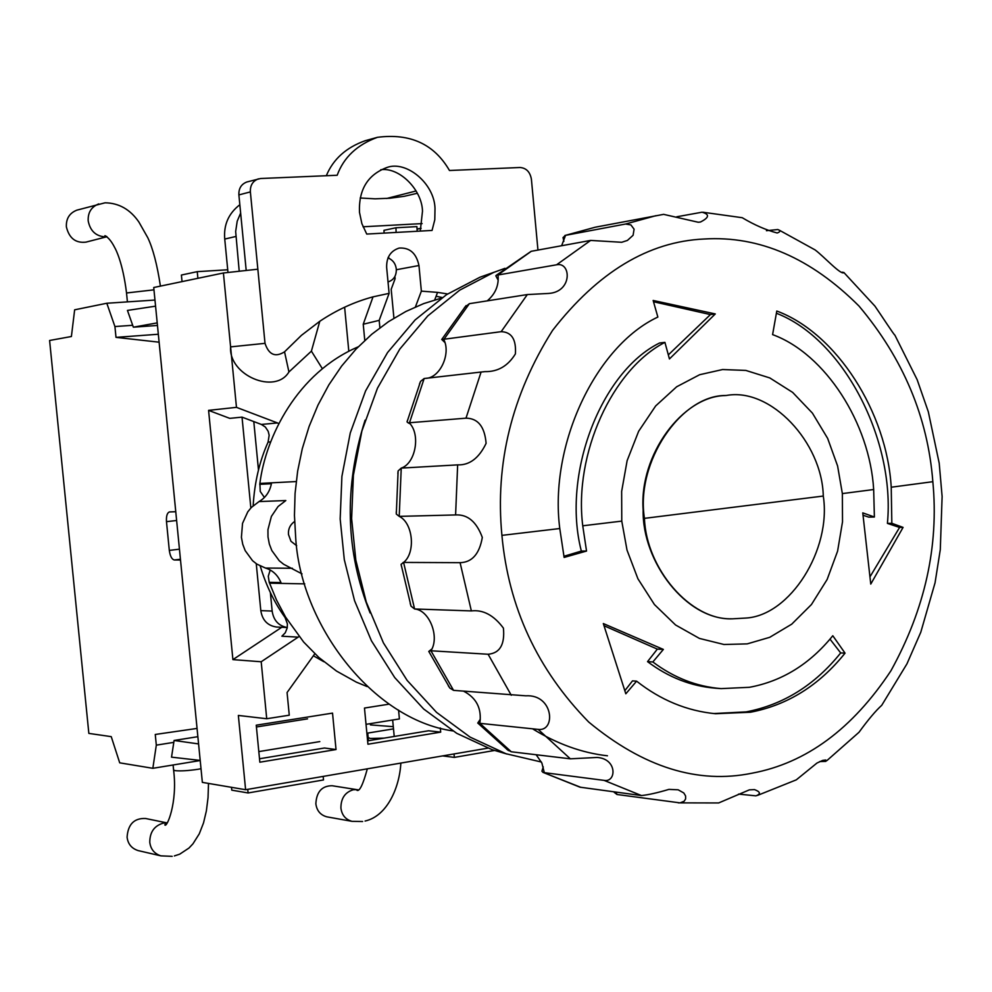 <?xml version="1.0" encoding="UTF-8"?>
<svg xmlns="http://www.w3.org/2000/svg" width="992" height="992" viewBox="0 0 992 992"><rect width="100%" height="100%" fill="white"/><g stroke="black" fill="none" stroke-linecap="round" stroke-linejoin="round"><path stroke-width="1.49" d="M713.756 713.546L746.145 711.884C783.283 704.779 814.804 685.137 840.683 652.934L845.048 653.145L832.796 635.736C809.881 664.057 782.08 681.256 749.382 687.307L721.097 688.609C696.57 686.613 673.816 677.722 652.848 661.962L663.363 649.425L603.322 623.559L625.816 693.805L636.604 681.157C660.684 700.129 686.997 710.979 715.517 713.719L750.398 712.244C787.586 705.114 819.132 685.422 845.048 653.145M721.097 688.609L715.666 688.225C691.176 686.228 668.459 677.362 647.54 661.639L652.848 661.962M843.944 272.589L874.932 306.119C881.28 315.258 894.238 335.296 894.858 335.098L917.154 379.688L928.326 411.792L939.213 463.239L942.115 496.459L940.292 549.642L935.059 582.788L920.787 632.226L906.948 663.859L881.739 705.3C875.75 710.718 868.161 719.708 858.998 732.282L826.807 760.678M463.661 691.213C476.507 697.909 481.901 708.623 479.83 723.329L538.172 729.393C556.053 731.836 553.722 694.028 525.748 695.814L453.555 690.358L449.835 688.051L448.272 685.72M536.176 754.751L541.892 763.071L544.31 772.656L604.091 780.382C616.416 782.688 617.57 758.768 597.097 757.454L570.326 758.818L511.277 751.775L506.887 749.419M615.958 792.112L616.974 794.493L680.004 802.875L684.145 801.251L685.621 798.907L685.596 795.956L683.798 792.968L678.168 789.806L668.918 789.384C657.622 792.769 648.47 794.828 641.477 795.559L580.01 787.189L542.996 772.384L541.917 771.193L542.401 769.643M819.64 761.583L825.84 761.385L825.778 760.008L822.653 760.418L816.974 763.046L796.291 779.848L757.466 795.423M738.507 794.096L755.991 795.857C760.938 793.898 760.442 791.814 754.503 789.607L749.332 789.868L718.654 802.95L678.305 802.863M532.555 728.81C557.194 743.975 582.168 752.965 607.451 755.792M365.081 420.186C343.753 487.146 345.439 551.403 370.115 612.969M655.96 215.673L625.605 224.018L565.552 235.34L595.287 227.205L663.623 214.359L698.281 222.258L700.464 222.01C709.268 217.57 709.788 214.309 702.026 212.214L676.792 216.777M779.278 230.169L815.064 249.897C823.968 256.482 841.191 275.64 844.031 272.577L842.208 272.205M703.018 212.251L742.227 217.707C754.354 224.948 766.01 230.045 777.182 232.996C780.493 231.818 780.704 230.652 777.79 229.524L766.444 230.714M657.857 317.056C595.907 345.985 548.973 444.577 559.773 528.538L564.126 557.43L586.532 551.056L582.75 525.797C573.686 453.865 612.337 369.433 664.913 342.364L669.439 358.955L715.294 313.931L653.145 300.464L657.857 317.056M842.357 493.594L837.595 465.967L827.65 438.39L812.411 413.106L792.633 392.386L769.792 377.927L745.835 370.425L722.598 369.532L699.645 374.716L676.668 386.768L655.662 405.939L638.65 431.26L627.13 460.648L621.649 491.424L621.773 521.11L627.018 550.126L637.918 578.782L654.435 604.55L675.552 624.972L699.434 638.426L723.962 644.49L747.224 643.882L769.705 637.323L791.728 624.166L811.456 604.525L827.13 579.502L837.595 551.13L842.518 521.78L842.357 493.594L873.667 489.527L874.386 517.018L862.767 512.864L870.765 584.077L903.08 527.397L891.833 523.305L891.225 487.221C886.848 412.312 836.74 333.275 776.786 311.029L772.594 334.614C825.381 353.846 869.798 423.398 873.667 489.527M726.194 395.473L724.941 395.585C682.831 396.316 639.084 454.547 643.138 509.975C642.06 562.067 686.402 619.901 731.476 618.81L732.022 618.822M823.286 496.05C822.12 442.37 770.734 387.401 726.615 395.436L725.747 395.51C680.921 394.903 635.426 462.198 644.44 518.357C646.176 568.304 690.296 620.583 732.282 618.834L745.711 618.066C790.302 615.672 831.618 549.332 823.286 496.05L644.44 518.357M480.314 719.212L477.747 723.069L479.83 723.329L511.277 751.775M542.996 772.384L580.903 787.375M614.11 792.261L616.974 794.493M563.506 239.717L563.022 237.572L565.552 235.34L561.633 245.731M496.298 275.28L531.154 251.311L590.637 240.424L556.599 264.79L496.298 275.292L495.826 275.801L498.096 280.017M496.31 276.681L495.826 275.801M464.454 307.52L469.377 303.676L527.335 294.562L501.158 331.675L441.837 339.524L444.726 342.352M419.455 384.102L420.546 381.399L424.154 378.522L481.083 372.05L465.992 418.178L408.146 422.852L409.87 423.658M407.352 420.72L407.042 421.885L408.146 422.852M397.854 473.544L398.114 470.94L401.239 468.1L457.647 464.876L455.601 514.935L399.218 516.373L396.304 514.054L396.254 511.835M401.376 566.06L401.078 564.336L403.583 562.427L460.09 562.675L471.361 610.923L414.582 608.976L411.023 606.162L410.192 603.446M429.065 652.017L429.238 651.062L430.937 650.777L488.114 654.249L511.277 695.256M538.172 729.393L570.326 758.818M604.091 780.382L641.477 795.559M590.637 240.424L621.724 242.284L627.428 240.424L633.094 235.278L634.086 229.177L630.912 224.936L625.605 224.018M527.335 294.562L548.601 293.446C572.793 291.921 571.094 261.59 556.599 264.79M481.083 372.05L484.952 371.616C497.835 371.888 507.978 365.986 515.394 353.908C516.348 339.425 511.612 332.01 501.158 331.675M457.647 464.876C469.514 465.322 479 458.155 486.105 443.35C484.704 426.684 477.995 418.289 465.992 418.178M460.09 562.675C472.031 562.365 479.446 553.945 482.31 537.428C476.532 521.767 467.629 514.265 455.601 514.935M488.114 654.249C499.881 653.207 504.978 644.49 503.415 628.122C493.83 615.263 483.154 609.522 471.361 610.923M504.965 268.324L493.768 272.378L459.718 290.148L427.763 315.927L399.788 349.097L377.468 388.182L361.882 431.036L353.388 475.292L351.627 518.68L355.83 560.158L366.271 602.045L383.408 642.878L407.117 680.376L436.517 712.355L470.109 737.118L505.994 753.734L541.409 762.03M506.962 754.056L492.057 749.667L456.729 733.324L423.671 708.995L394.742 677.598L371.43 640.795L354.566 600.73L344.298 559.637L340.169 518.952L341.905 476.383L350.263 432.971L365.589 390.91L387.55 352.557L415.078 319.982L446.536 294.649L480.054 277.177L494.4 272.13M424.154 378.522L409.398 423.038C420.819 434.36 415.561 463.524 401.239 468.1L399.218 516.373C413.081 522.908 415.896 552.705 403.583 562.427L414.582 608.976C429.412 609.968 439.952 637.05 430.937 650.777L453.555 690.358M469.377 303.676L443.784 339.537C451.174 353.611 440.026 378.274 425.456 378.374M531.315 251.274L498.009 274.883C499.1 285.126 495.516 293.781 487.258 300.861M668.335 354.888L710.433 314.576L715.294 313.931M563.89 556.301L581.337 551.068C561.472 474.337 601.003 371.764 659.581 342.996L664.913 342.364M581.337 551.068L586.532 551.056M710.433 314.576L653.517 301.742M647.54 661.639L657.336 649.115L663.363 649.425M657.336 649.115L604.054 625.754M840.683 652.934L830.006 639.146M624.836 690.668L632.499 680.872L636.604 681.157M863.052 515.232L868.719 517.13L874.386 517.018M870.009 576.774L899.583 527.446L887.418 523.379L891.833 523.305M887.418 523.379C895.379 440.374 843.808 339.227 776.401 313.249M899.583 527.446L903.08 527.397M441.477 298.071L423.683 303.602L405.939 311.451L388.517 321.656L371.777 334.242L356.041 349.085L341.645 366.048L328.873 384.834L317.961 405.133L309.07 426.56L302.287 448.694L297.65 471.138L295.07 493.483L294.45 515.394L295.628 536.56C299.993 624.03 372.31 719.436 452.761 730.918M296.67 545.699L290.966 541.285L288.486 534.502C288.077 529.021 290.123 524.681 294.612 521.482M367.09 686.563L356.388 682.161L336.474 671.038L318.804 657.423L303.639 642.022L285.572 617.074L276.508 600.024L269.229 582.341L280.959 582.552C277.797 575.075 272.626 570.239 265.459 568.044L256.841 564.101L252.538 560.678L245.185 550.634L242.73 544.236L241.416 537.292L242.532 523.367L247.789 511.822L251.348 507.458L259.011 501.58L285.832 500.538L278.058 506.528L271.386 516.41L267.939 529.703L268.001 536.932L269.328 544.013L271.82 550.535L279.273 560.778L283.638 564.262L302.027 573.884M269.229 582.341L268.274 576.253L270.208 569.991M264.43 497.476L260.251 491.474L259.879 483.439C265.695 436.926 297.166 372.856 358.224 346.828M259.73 484.332L271.399 483.736C269.737 491.809 265.608 497.761 259.011 501.58M314.824 653.753L287.072 692.528L289.267 715.195L266.724 718.741L261.194 661.763L298.158 637.137L281.889 636.207L285.274 632.772L287.209 627.961L287.407 623.906L285.051 617.495C274.375 602.714 266.104 585.565 260.239 566.06M253.158 505.709C254.522 482.472 259.495 461.28 268.076 442.122L269.167 435.265L268.2 431.334L265.36 427.044L261.38 424.452L277.475 422.939L278.839 423.572M420.273 231.099L422.493 211.234C422.059 189.683 399.292 166.954 380.767 169.744M432.053 230.442L434.794 219.765L435.004 208.456C434.459 183.458 406.162 160.034 386.682 167.586C367.672 174.803 358.608 189.695 359.476 212.288L361.882 223.646L366.73 234.062L432.053 230.442M415.412 306.962L421.364 291.14L418.959 265.521C416.33 253.233 409.733 247.417 399.156 248.062C390.538 250.877 386.372 257.374 386.657 267.555L389.1 293.359L379.192 320.366L379.886 327.769M421.364 291.14L437.559 292.38L434.719 299.906M364.783 340.442L363.233 324.235L373.017 296.856L389.1 293.359M348.812 351.255L344.621 307.222M436.096 296.248L442.221 297.538M537.949 250.058L531.402 179.205C530.075 171.938 526.293 168.032 520.081 167.499L449.475 170.5C434.223 144.138 410.217 133.077 377.444 137.318L365.242 140.703C346.171 147.473 333.2 159.142 326.318 175.72M377.444 137.318C357.12 144.745 343.703 157.393 337.181 175.262L260.598 178.51L246.847 181.982C241.254 184.165 238.613 188.48 238.886 194.916L246.202 270.481M437.559 292.38L447.603 293.954M299.038 636.492L298.158 637.137M277.475 422.939L236.468 407.352L223.411 272.986L257.846 269.192L265.013 343.344C268.832 354.789 275.342 357.616 284.543 351.825L301.432 335.346L319.784 321.284L311.401 351.143L288.932 371.963C275.23 395.014 228.495 375.336 230.59 346.878L265.013 343.344M311.401 351.143L322.363 368.702M379.192 320.366L363.233 324.235M266.724 718.741L238.353 715.443L245.607 789.719L202.356 782.378L153.735 287.506L223.411 272.986M261.38 424.452L242.023 417.124L229.76 418.364L208.58 410.366L236.468 407.352M245.607 789.719L487.804 748.154M392.658 720.018L394.221 736.461M208.58 410.366L232.909 659.618L261.194 661.763M336.028 749.543L332.531 713.112L256.246 725.189L259.842 762.203L336.028 749.543L324.458 748.005L259.507 758.768M398.561 710.074L399.404 718.927L366.023 724.334M367.61 740.863L428.569 730.769L440.696 732.133L440.299 727.979M389.211 704.134L364.473 708.052L367.933 744.236L440.696 732.133M232.909 659.618L281.778 627.279M323.876 661.738L313.36 655.774M393.923 318.196L391.183 289.317L395.101 278.69L394.903 276.545M258.379 178.858C252.749 181.065 250.083 185.405 250.368 191.902L257.846 269.192M319.784 321.284C336.561 310.037 354.305 301.89 373.017 296.856M388.256 257.275L389.372 258.453M388.021 281.939C393.725 280.079 396.49 275.801 396.304 269.092C395.634 263.698 392.869 259.966 387.996 257.895M421.116 228.296L417.099 229.016M260.809 610.626L272.155 611.072C273.556 620.384 278.603 625.878 287.283 627.552L276.334 627.006C267.48 625.58 262.31 620.124 260.809 610.626L256.258 563.704M250.852 507.978L242.023 417.124M227.986 272.49L224.738 239.06C223.535 224.862 228.569 213.416 239.841 204.736M272.155 611.072L270.37 592.596M258.478 469.985L253.791 421.575M239.221 271.25L235.662 231.508L237.2 221.216L240.647 213.032M384.115 233.108L383.966 230.33L395.969 227.763L396.093 232.438M417.186 231.272L416.913 226.622L395.969 227.763M422.121 223.597L363.035 226.784M386.669 198.487L416.119 190.972M360.183 197.991L375.088 198.822L389.868 198.239L404.352 196.28L417.347 193.266M393.96 278.058L394.977 277.4M366.879 733.224L393.502 728.872M370.648 723.577L370.4 724.892L393.291 726.665M494.698 750.436L454.348 757.392L454.026 753.945M442.643 755.904L454.348 757.392M106.814 303.254L74.648 309.814L71.399 336.511L49.6 340.479L88.846 733.398L111.24 736.647L119.71 762.836L152.842 768.304L156.314 745.141L155.26 734.464L197.061 728.426L180.507 560.009L174.332 559.984C171.814 559.352 170.14 556.152 169.31 550.399L166.482 521.656C166.16 516.014 167.177 512.777 169.496 511.934L175.77 511.723L159.117 342.19L116.002 337.367L114.923 326.554L106.814 303.254L154.975 300.043M198.574 743.926L174.096 740.466L173.798 742.363L156.314 745.141M173.798 742.363L171.529 757.156L200.198 760.418M200.21 760.542L152.842 768.304M157.22 322.884L133.35 327.186L127.447 310.422L155.57 306.168M132.68 325.289L114.923 326.554M158.336 334.242L116.002 337.367M174.096 740.466L197.867 736.684M231.508 787.326L231.781 790.153L248.099 792.955L323.504 779.948L323.169 776.414M248.099 792.955L247.74 789.359M258.813 751.601L319.808 741.594M256.42 726.975L307.557 718.853M133.35 327.186L157.468 325.45M182.044 281.604L181.4 275.044L197.234 271.659L227.714 269.787M197.234 271.659L197.892 278.306M367.325 768.825C363.022 784.511 359.575 791.678 356.946 790.314L357.38 789.694L353.326 789.731C345.042 792.236 340.913 798.324 340.913 808.034C341.818 815.064 345.501 819.491 351.974 821.339L326.79 816.825C320.391 815.015 316.746 810.65 315.853 803.743C316.535 791.79 321.954 785.788 332.134 785.738L358.137 789.843M160.419 286.118C157.195 264.777 152.991 248.657 147.796 237.733L138.88 222.01C130.2 209.436 118.928 203.025 105.078 202.802L76.806 210.168C69.465 213.119 65.993 218.686 66.377 226.87C69.142 238.241 75.677 243.325 85.982 242.122L106.95 236.728M166.941 822.963L163.258 823.124C154.281 825.778 149.792 832.164 149.78 842.27C150.635 849.152 154.33 853.69 160.89 855.86L138.049 850.566C131.576 848.42 127.931 843.969 127.088 837.198C127.98 824.302 134.118 818.065 145.526 818.487L166.991 822.889M501.915 535.37C508.536 607.488 537.466 669.712 588.702 722.027C643.386 767.3 697.884 784.35 752.196 773.165C806.211 763.071 852.45 728.934 890.94 670.753C924.99 609.038 938.953 546.022 932.84 481.69C927.83 417.186 903.216 358.633 858.973 306.02C810.898 257.957 759.302 235.612 704.196 239.01C648.594 241.49 598.04 271.957 552.556 330.41C511.884 394.903 495.008 463.214 501.915 535.37L559.773 528.538M582.75 525.797L621.773 521.11M932.84 481.69L891.225 487.221M265.459 568.044L292.367 568.28M269.551 583.184L304.742 583.866M259.879 483.439L296.199 481.554M285.051 617.495L285.857 617.532M270.729 441.899L268.076 442.122M396.341 269.737L418.959 265.521M250.368 191.902L238.886 194.916M288.932 371.963L284.543 351.825M224.738 239.06L235.848 236.48M180.432 559.24L174.332 559.984M179.453 549.184L169.31 550.399M176.626 520.502L166.482 521.656M384.214 738.122L370.227 738.445L368.168 737.54M153.971 289.838L126.53 292.975C122.872 263.078 115.89 249.538 114.712 247.591C111.6 241.428 108.339 237.448 104.916 235.662L106.764 236.567M98.754 203.906C91.314 206.894 87.792 212.561 88.189 220.894C90.198 230.95 95.902 236.282 105.288 236.865L106.913 236.691M201.016 768.726L197.954 769.284C188.158 770.747 180.556 771.206 175.162 770.66L173.6 770.065C177.841 803.036 166.507 828.667 164.784 824.86L166.718 823.261M725.809 395.498L726.615 395.436M477.896 723.143L508.437 750.622M595.287 227.205L564.87 235.501M466.042 305.635L441.713 339.5M420.546 381.399L407.042 421.885M398.114 470.94L396.304 514.054M401.078 564.336L411.023 606.162M731.476 618.81L732.282 618.834M428.78 651.422L449.835 688.051M429.238 651.062L431.681 649.14M541.917 771.193L543.256 766.89M563.022 237.572L563.878 241.341M403.037 562.526L403.682 562.328M492.057 749.667L505.994 753.734M480.054 277.177L493.768 272.378M421.104 228.321L417.099 229.164M351.974 821.339L362.626 821.512M367.747 733.088L368.441 740.726M365.081 821.041C387.264 816.032 399.516 787.549 400.855 763.071M160.89 855.86L172.186 856.344M127.41 301.89L126.53 292.975M173.6 770.065L173.104 764.981M174.356 855.935L179.726 854.162L188.976 848.048L192.944 843.832L199.268 833.838L203.534 822.876L206.373 810.91L208.035 797.667L208.506 783.42"/></g></svg>
